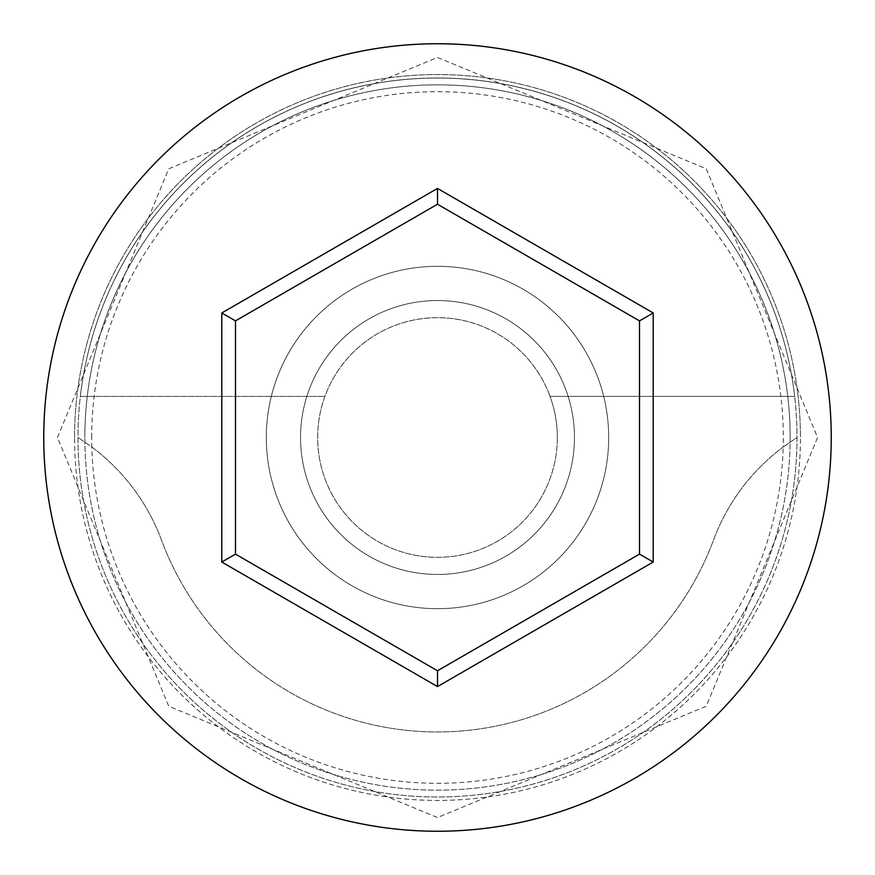 <?xml version="1.0" encoding="UTF-8"?>
<svg xmlns="http://www.w3.org/2000/svg" width="875" height="875" viewBox="0 0 875 875"><rect width="100%" height="100%" fill="white"/><g stroke="black" fill="none" stroke-linecap="round" stroke-linejoin="round"><path stroke-width="0.66" stroke-dasharray="4.38 3.28" d="M91.689 437.5A345.811 345.811 0 0 1 437.5 91.689A345.811 345.811 0 0 1 783.191 446.972L797.016 437.5A359.516 359.516 0 0 0 437.5 77.984A359.516 359.516 0 0 0 77.984 437.5A359.516 359.516 0 0 0 437.5 797.016A359.516 359.516 0 0 0 797.016 437.5A359.516 359.516 0 0 0 437.5 77.984A359.516 359.516 0 0 0 77.984 437.5A359.516 359.516 0 0 0 437.5 797.016A359.516 359.516 0 0 0 797.016 437.5A359.516 359.516 0 0 0 437.5 77.984A359.516 359.516 0 0 0 77.984 437.5A359.516 359.516 0 0 0 437.5 797.016A359.516 359.516 0 0 0 797.016 437.5A359.516 359.516 0 0 0 437.5 77.984A359.516 359.516 0 0 0 77.984 437.5A359.516 359.516 0 0 0 437.5 797.016A359.516 359.516 0 0 0 797.016 437.5A359.516 359.516 0 0 0 437.5 77.984A359.516 359.516 0 0 0 77.984 437.5A359.516 359.516 0 0 0 437.5 797.016A359.516 359.516 0 0 0 797.016 437.5A359.516 359.516 0 0 0 437.5 77.984A359.516 359.516 0 0 0 77.984 437.5A359.516 359.516 0 0 0 437.5 797.016A359.516 359.516 0 0 0 797.016 437.5L783.191 446.972A345.811 345.811 0 0 1 437.5 783.311A345.811 345.811 0 0 1 91.809 446.972A205.439 205.439 0 0 1 161.47 540.039A294.459 294.459 0 0 0 713.53 540.039A205.439 205.439 0 0 1 783.191 446.972A205.439 205.439 0 0 0 713.53 540.039A294.459 294.459 0 0 1 161.47 540.039A205.439 205.439 0 0 0 91.809 446.972L77.984 437.5L91.809 446.972A345.811 345.811 0 0 1 91.689 437.5M557.342 437.5A119.842 119.842 0 0 1 437.5 557.342A119.842 119.842 0 0 1 324.931 396.408A119.842 119.842 0 0 1 550.069 396.408L794.653 396.408A359.516 359.516 0 0 0 80.347 396.408A359.516 359.516 0 0 1 794.653 396.408L550.069 396.408A119.842 119.842 0 0 1 437.5 557.342A119.842 119.842 0 0 1 317.658 437.5A119.842 119.842 0 0 1 437.5 317.658A119.842 119.842 0 0 1 557.342 437.5M300.541 437.5A136.959 136.959 0 0 1 437.5 300.541A136.959 136.959 0 0 1 574.459 437.5A136.959 136.959 0 0 1 437.5 574.459A136.959 136.959 0 0 1 300.541 437.5A136.959 136.959 0 0 1 437.5 300.541A136.959 136.959 0 0 1 574.459 437.5A136.959 136.959 0 0 1 437.5 574.459A136.959 136.959 0 0 1 300.541 437.5M266.306 437.5A171.194 171.194 0 0 1 437.5 266.306A171.194 171.194 0 0 1 608.694 437.5A171.194 171.194 0 0 1 437.5 608.694A171.194 171.194 0 0 1 266.306 437.5A171.194 171.194 0 0 1 437.5 266.306A171.194 171.194 0 0 1 608.694 437.5A171.194 171.194 0 0 1 437.5 608.694A171.194 171.194 0 0 1 266.306 437.5M790.158 437.5A352.658 352.658 0 0 1 437.5 790.158A352.658 352.658 0 0 1 84.842 437.5A352.658 352.658 0 0 0 437.5 790.158A352.658 352.658 0 0 0 790.158 437.5A352.658 352.658 0 0 0 437.5 84.842A352.658 352.658 0 0 0 84.842 437.5A352.658 352.658 0 0 1 437.5 84.842A352.658 352.658 0 0 1 790.158 437.5A352.658 352.658 0 0 0 437.5 84.842A352.658 352.658 0 0 0 84.842 437.5A352.658 352.658 0 0 1 437.5 84.842A352.658 352.658 0 0 1 790.158 437.5M831.25 437.5A393.75 393.75 0 0 0 437.5 43.75A393.75 393.75 0 0 0 43.75 437.5A393.75 393.75 0 0 0 437.5 831.25A393.75 393.75 0 0 0 831.25 437.5M80.347 396.408L324.931 396.408L80.347 396.408M639.516 320.873L437.5 204.236L235.484 320.873L235.484 554.127L437.5 670.764L639.516 554.127L639.516 320.873M74.561 437.5A362.939 362.939 0 0 1 437.5 74.561A362.939 362.939 0 0 1 800.439 437.5A362.939 362.939 0 0 0 437.5 74.561A362.939 362.939 0 0 0 74.561 437.5A362.939 362.939 0 0 0 437.5 800.439A362.939 362.939 0 0 0 800.439 437.5A362.939 362.939 0 0 1 437.5 800.439A362.939 362.939 0 0 1 74.561 437.5M57.444 437.5L168.766 168.766L437.5 57.444L706.234 168.766L817.556 437.5L706.223 706.256L437.478 817.556L168.755 706.234L57.444 437.5"/><path stroke-width="1.31" d="M831.25 437.5A393.75 393.75 0 0 0 437.5 43.75A393.75 393.75 0 0 0 43.75 437.5A393.75 393.75 0 0 0 437.5 831.25A393.75 393.75 0 0 0 831.25 437.5M437.5 686.58L221.791 562.034L221.791 312.966L437.5 188.42L653.209 312.966L653.209 562.034L437.5 686.58L437.5 670.764L639.516 554.127L639.516 320.873L437.5 204.236L235.484 320.873L235.484 554.127L437.5 670.764M653.209 562.034L639.516 554.127M639.516 320.873L653.209 312.966M437.5 204.236L437.5 188.42M235.484 320.873L221.791 312.966M221.791 562.034L235.484 554.127"/></g></svg>
